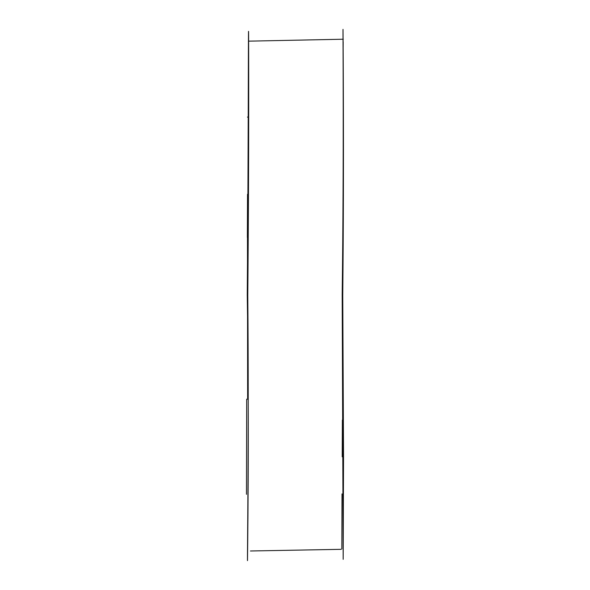 <?xml version="1.0" encoding="UTF-8"?>
<svg xmlns="http://www.w3.org/2000/svg" width="590" height="590" viewBox="0 0 590 590"><rect width="100%" height="100%" fill="white"/><g stroke="black" fill="none" stroke-linecap="round" stroke-linejoin="round"><path stroke-width="0.89" d="M342.753 295.494C344.191 156.498 342.93 25.223 343.026 29.5C342.827 24.669 343.985 155.406 342.193 294.484L343.173 559.342L343.542 456.763L342.753 295.494M247.468 237.468L247.645 399.283M247.254 295.052C248.405 155.428 248.316 26.196 248.552 31.447C248.656 27.701 249.076 158.43 247.778 295.472C249.024 433.207 247.188 565.131 247.498 560.507C247.394 565.191 249.43 433.333 247.254 295.052M247.498 560.5L248.066 494.752M343.173 41.816L343.144 47.325M342.016 493.904L341.839 548.936M342.215 456.8L342.37 420.043M247.468 117.093L248.678 117.071M247.527 194.287L247.365 237.468M246.458 494.309L246.686 399.135M248.965 41.145L343.292 39.22M341.101 549.327L250.44 550.986"/></g></svg>
